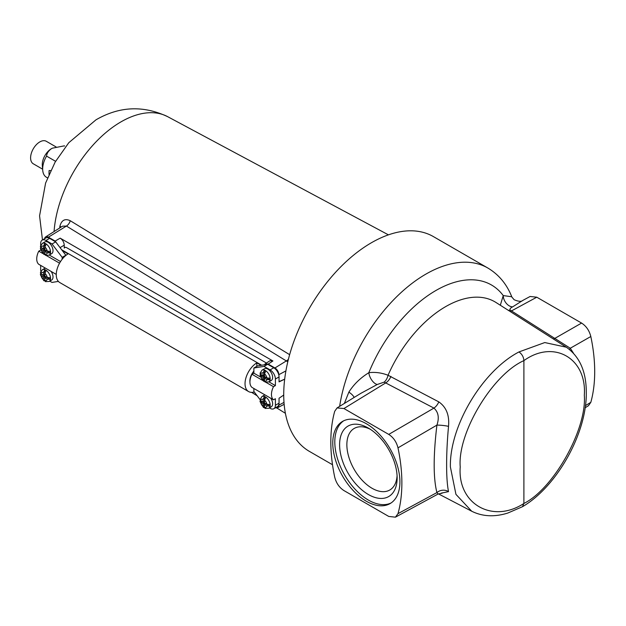 <?xml version="1.0" encoding="UTF-8"?>
<svg xmlns="http://www.w3.org/2000/svg" width="626" height="626" viewBox="0 0 626 626"><rect width="100%" height="100%" fill="white"/><g stroke="black" fill="none" stroke-linecap="round" stroke-linejoin="round"><path stroke-width="0.94" d="M391.07 502.968A47.466 27.403 60 0 1 368.378 500.072A47.466 27.403 60 0 1 337.649 459.171A47.466 27.403 60 0 1 343.651 420.828M366.343 501.246A47.466 27.403 60 0 1 335.333 459.414A47.466 27.403 60 0 1 342.61 421.376A47.466 27.403 60 0 1 366.343 423.732A47.466 27.403 60 0 1 397.353 465.556A47.466 27.403 60 0 1 390.076 503.594A47.466 27.403 60 0 1 366.343 501.246M368.378 494.532A40.682 23.491 60 0 1 339.605 444.703A40.682 23.491 60 0 1 368.378 428.098L368.378 428.098A40.682 23.491 60 0 1 397.142 477.928A40.682 23.491 60 0 1 368.378 494.532M397.08 475.721A35.557 20.525 60 0 1 389.779 490.009A35.557 20.525 60 0 1 372 488.249A35.557 20.525 60 0 1 348.776 456.917A35.557 20.525 60 0 1 354.222 428.427A35.557 20.525 60 0 1 370.248 429.248M438.411 493.859L471.714 511.231L455.939 494.352L450.391 466.949C449.445 426.189 482.317 370.999 518.993 351.929L544.769 342.555L566.327 347.211L495.988 302.483A98.274 56.739 120 0 0 388.05 375.256L438.818 401.884C446.299 407.096 449.538 415.249 448.529 426.345C447.246 440.391 446.612 453.247 446.628 464.915C446.612 476.402 447.246 485.307 448.529 491.637L441.15 493.155M471.707 511.231C482.482 516.583 494.501 517.193 507.764 513.062L522.452 506.724L523.899 503.46L523.899 360.615C523.626 356.992 521.99 354.097 518.993 351.929M332.508 464.735L309.416 451.401A124.011 71.599 -60 0 1 283.727 394.63A124.011 71.599 -60 0 1 337.86 269.829A124.011 71.599 -60 0 1 433.427 236.612L487.826 268.014C498.867 274.611 506.888 284.29 511.88 297.06L514.134 299.729C518.547 301.568 521.419 301.81 522.733 300.464L512.655 306.857C510.597 307.867 509.728 308.9 510.041 309.948L511.481 310.919A9.038 5.438 -57.9 0 1 510.104 311.466M344.37 403.441L348.854 392.134C353.768 384.348 360.427 377.877 368.824 372.713C375.123 371.907 381.524 372.752 388.05 375.256A9.038 5.157 -76 0 1 384.161 382.134L377.282 384.474L360.803 393.363L337.062 407.925L334.707 411.313A150.709 87.014 -120 0 0 334.707 477.122C336.209 483.076 339.284 487.56 343.94 490.573L388.746 516.434L395.421 517.17L397.987 513.656A150.709 87.014 -120 0 0 397.987 447.848C396.477 441.893 393.402 437.41 388.746 434.405L343.94 408.535L337.062 407.925M500.315 305.238L503.249 295.582L511.755 296.755M585.396 405.656L590.819 402.33A150.709 87.014 -120 0 0 590.819 336.514L570.278 348.236L573.479 353.205M590.819 402.33L588.463 405.718L585.107 407.776M522.733 300.464L530.105 296.474L536.779 297.201L511.481 310.919L570.278 348.236A9.038 5.431 -34.3 0 0 569.464 349.457M553.267 338.909A9.038 5.446 -57.9 0 0 555.027 338.275L581.577 323.071L536.779 297.201M581.577 323.071C586.226 326.068 589.309 330.551 590.819 336.514M397.987 513.656L436.917 492.584C433.262 478.178 433.262 455.689 436.917 425.117L397.987 447.848M448.529 426.345A9.038 1.26 -173.6 0 0 436.917 425.117C439.405 417.808 438.411 412.135 433.928 408.097L384.161 382.134M395.421 517.17L438.09 494.024L436.917 492.584A9.038 7.966 166.4 0 1 448.529 491.637M512.655 306.857A9.038 5.955 58.7 0 1 503.249 295.582A111.138 64.165 -60 0 0 368.824 372.713A9.038 4.437 -118.8 0 0 377.282 384.474M510.041 309.948A9.038 6.855 -61.2 0 1 508.468 310.426M348.854 392.134A9.038 3.49 -149 0 1 354.144 397.447M388.746 434.405L433.928 408.097A9.038 4.992 117.9 0 0 438.818 401.884M343.94 408.535L385.999 382.744A9.038 4.992 117.9 0 0 390.945 376.406M59.673 227.989L59.916 226.189A5.744 2.621 -171.8 0 1 61.058 227.113M59.916 226.189C61.559 220.125 65.002 218.294 70.237 220.712L289.642 354.676M58.891 246.104L55.151 241.065L48.413 237.176A5.501 3.177 -120 0 0 45.596 236.941A5.501 3.177 -120 0 0 44.579 238.733M284.689 379.145L279.047 381.633M278.836 375.099L278.836 374.7A5.501 3.177 -120 0 0 274.947 367.963L268.21 364.074L265.244 363.847L264.469 364.786M265.244 363.847L269.947 360.74L272.913 360.967L60.19 238.154C62.639 239.86 63.993 242.207 64.251 245.181L60.041 247.606M64.251 248.084L64.251 245.181M64.329 248.037L64.893 247.301L66.278 247.466L266.465 363.041M275.565 407.714A5.501 3.177 -120 0 0 277.631 407.722A5.501 3.177 -120 0 0 278.836 405.163L278.836 404.764M287.796 361.82L66.411 226.056L62.522 226.182L45.596 236.941M274.947 367.963L286.677 360.717A5.744 3.404 121.4 0 0 288.422 359.254M48.413 237.176L66.411 226.056A5.744 3.404 121.4 0 0 70.237 220.712M254.281 391.986A17.192 9.93 -60 0 1 248.592 391.563A17.192 9.93 -60 0 1 245.885 378.034A17.192 9.93 -60 0 1 256.809 362.861L261.089 365.334M248.592 391.563L59.822 282.576A17.192 9.93 -60 0 1 57.115 269.047A17.192 9.93 -60 0 1 68.031 253.874L62.271 250.549M253.874 371.069A10.337 5.963 120 0 0 249.938 381.883M256.809 362.861L256.809 366.327M264.555 381.477A6.714 3.881 60 0 1 264.289 381.281L263.46 381.171L259.986 375.154L263.069 377.384L263.46 381.171M260.275 374.051A6.714 3.881 60 0 0 260.306 374.379L259.986 375.154M265.714 382.103L264.493 380.984L264.493 378.206L266.895 379.591L269.696 379.802A6.714 3.881 60 0 0 269.696 378.159L266.895 377.955L264.493 376.562L264.493 373.785L265.714 371.257A6.714 3.881 60 0 0 265.001 370.788A6.714 3.881 60 0 0 264.289 370.435L263.069 372.963L263.069 375.741L260.666 374.356L260.306 372.736M264.555 407.823A6.714 3.881 60 0 1 264.289 407.628L263.46 407.518L259.986 401.501L263.069 403.731L263.46 407.518M260.275 400.397A6.714 3.881 60 0 0 260.306 400.726L259.986 401.501M265.714 408.449L264.493 407.33L264.493 404.553L266.895 405.938L269.696 406.149A6.714 3.881 60 0 0 269.696 404.506L266.895 404.302L264.493 402.909L264.493 400.131L265.714 397.604A6.714 3.881 60 0 0 265.001 397.134A6.714 3.881 60 0 0 264.289 396.782L263.069 399.31L263.069 402.088L260.666 400.703L260.306 399.083M267.842 369.097A6.784 3.912 -120 0 0 264.454 368.761L261.989 370.177A6.784 3.912 60 0 1 265.377 370.514A6.784 3.912 60 0 1 269.806 376.492A6.784 3.912 60 0 1 268.773 381.923L271.23 380.506A6.784 3.912 -120 0 0 272.271 375.068A6.784 3.912 -120 0 0 267.842 369.097M264.954 394.889A6.784 3.912 -120 0 0 264.454 395.1L261.989 396.524A6.784 3.912 60 0 1 265.377 396.861A6.784 3.912 60 0 1 269.806 402.839A6.784 3.912 60 0 1 268.773 408.269L271.23 406.845A6.784 3.912 -120 0 0 270.729 398.222M260.447 376.969L253.874 373.174L253.874 368.018L264.023 366.382L270.111 369.896L273.765 367.783L267.678 364.269L264.023 366.382M269.383 407.917L270.111 408.332A7.465 4.312 -120 0 0 273.844 408.708A7.465 4.312 -120 0 0 275.393 405.288L275.393 398.723L273.499 399.818A12.63 7.293 -60 0 1 273.499 386.696L275.393 385.6L268.898 381.852M275.393 385.6L275.393 379.035A7.465 4.312 -120 0 0 270.111 369.896M260.009 399.529L253.874 391.461L253.874 388.496M253.874 368.018L257.529 365.913L267.678 364.269M273.765 367.783A7.465 4.312 60 0 1 279.047 376.93L279.047 381.876L284.681 379.184M262.615 380.412L251.981 374.27L253.874 373.174M273.499 386.696L265.995 382.361M264.579 381.547L264.172 381.312M273.499 399.818L251.981 387.4A12.63 7.293 -60 0 1 251.981 374.27M283.735 395.053L279.047 398.23L279.047 403.175A7.465 4.312 60 0 1 277.498 406.595L273.844 408.708M264.493 378.206L265.714 377.501L269.696 379.802M260.306 374.379L264.289 376.68L264.289 381.281M264.289 376.68L263.069 377.384M264.289 370.435L264.289 375.044L263.069 375.741M264.493 404.553L265.714 403.848L269.696 406.149M260.306 400.726L264.289 403.027L264.289 407.628M264.289 403.027L263.069 403.731M264.289 396.782L264.289 401.383L263.069 402.088M44.665 269.986L44.665 274.587L43.444 275.291L43.444 272.506L44.665 269.986A6.714 3.881 60 0 1 45.369 270.33A6.714 3.881 60 0 1 46.081 270.8L44.861 273.327L44.861 276.105L47.271 277.498A4.523 2.614 -120 0 0 44.861 273.327M46.081 281.645L44.861 280.526L44.861 277.748L47.271 279.141L50.064 279.345A6.714 3.881 60 0 0 50.064 277.709L47.271 277.498M44.665 243.639L44.665 248.24L43.444 248.945L43.444 246.167L44.665 243.639A6.714 3.881 60 0 1 45.369 243.983A6.714 3.881 60 0 1 46.081 244.461L44.861 246.988L44.861 249.766L47.271 251.151A4.523 2.614 -120 0 0 44.861 246.988M46.081 255.298L44.861 254.179L44.861 251.402L47.271 252.794L50.064 252.998A6.714 3.881 60 0 0 50.064 251.362L47.271 251.151M45.322 268.084A6.784 3.912 -120 0 0 44.822 268.304L42.365 269.72A6.784 3.912 60 0 1 45.753 270.056A6.784 3.912 60 0 1 50.182 276.035A6.784 3.912 60 0 1 49.141 281.465L51.606 280.049A6.784 3.912 -120 0 0 51.097 271.418M49.141 255.126L51.606 253.702A6.784 3.912 -120 0 0 52.647 248.272A6.784 3.912 -120 0 0 48.21 242.293A6.784 3.912 -120 0 0 44.822 241.957L42.365 243.381A6.784 3.912 60 0 1 45.753 243.717A6.784 3.912 60 0 1 50.182 249.688A6.784 3.912 60 0 1 49.141 255.126L45.448 255.298M40.643 247.254A6.714 3.881 60 0 0 40.674 247.583L40.361 248.35L41.034 249.195L43.444 250.58L43.444 253.366L43.836 254.367L44.665 254.485A6.714 3.881 60 0 0 44.931 254.672M43.444 248.945L41.034 247.552L40.674 245.94M40.643 273.593A6.714 3.881 60 0 0 40.674 273.922L40.361 274.697L41.034 275.542L43.444 276.927L43.444 279.705L43.836 280.714L44.665 280.824A6.714 3.881 60 0 0 44.931 281.019M43.444 275.291L41.034 273.898L40.674 272.287M58.374 281.403L52.028 282.428L49.759 281.113M40.667 265.393L40.667 269.767A7.465 4.312 -120 0 0 40.823 271.363M45.941 240.47A7.465 4.312 -120 0 0 42.208 240.102L45.862 237.99A7.465 4.312 60 0 1 49.595 238.357L45.941 240.47L52.028 243.983L62.177 257.349L62.177 259.242M42.208 240.102A7.465 4.312 -120 0 0 40.667 243.514L40.667 245.384M40.667 249.704L40.823 250.173M49.274 255.048L60.534 261.551M40.667 250.079L38.765 251.175A12.63 7.293 120 0 0 38.765 264.297L56.262 274.399M38.765 251.175L42.983 253.608M44.548 254.508L44.955 254.743M46.363 255.565L59.564 263.178M49.595 238.357L55.683 241.879L52.028 243.983M55.683 241.879L65.832 255.236L62.177 257.349M40.674 273.922L44.665 276.222L44.665 280.824M44.665 276.222L43.444 276.927M44.861 277.748L46.081 277.044L50.064 279.345M40.674 247.583L44.665 249.884L44.665 254.485M44.665 249.884L43.444 250.58M44.861 251.402L46.081 250.697L50.064 252.998M50.706 170.585L49.078 170.577L48.992 174.364M46.567 177.33A18.084 10.439 -60 0 1 46.41 177.244A18.084 10.439 -60 0 1 42.724 170.342L42.31 165.569A12.997 7.504 -60 0 1 51.457 148.667A12.997 7.504 -60 0 1 52.334 148.206A12.997 7.504 -60 0 1 52.388 148.182L64.345 145.842A18.084 10.439 -60 0 1 64.494 145.928A18.084 10.439 -60 0 1 64.642 146.014M42.623 169.184L33.295 163.801A12.997 7.504 -60 0 1 31.3 153.386A12.997 7.504 -60 0 1 39.79 141.93A12.997 7.504 -60 0 1 46.293 141.288L56.105 146.953M55.589 161.312L46.567 156.109C46.833 153.3 48.468 150.819 51.457 148.667L52.334 148.206M42.724 170.342A18.084 10.439 -60 0 1 46.567 156.109M523.899 360.615C492.443 374.52 457.371 433.082 460.227 466.918C457.371 503.891 492.443 524.017 523.899 503.46C553.744 488.624 587.024 429.037 584.316 395.28C587.024 358.221 553.744 339.128 523.899 360.615M339.66 406.329A124.011 71.599 -60 0 1 399.975 293.578A124.011 71.599 -60 0 1 487.826 268.014M42.474 239.946L39.571 215.837L45.596 183.074L55.111 162.134L68.782 142.72L95.989 119.824C119.355 106.279 143.237 105.223 167.635 116.655A95.019 54.861 120 0 0 121.014 121.851A95.019 54.861 120 0 0 54.071 231.557M285.918 370.882L278.836 374.7M284.001 402.385L278.836 405.163M55.151 241.065L60.19 238.154M272.913 360.967L268.21 364.074M261.699 365.24L61.661 249.743M260.666 375.999A4.523 2.614 -120 0 0 263.069 380.162M263.069 372.963A4.523 2.614 -120 0 0 260.666 374.356M260.666 402.338A4.523 2.614 -120 0 0 263.069 406.509M263.069 399.31A4.523 2.614 -120 0 0 260.666 400.703M266.895 404.302A4.523 2.614 -120 0 0 264.493 400.131M264.493 407.33A4.523 2.614 -120 0 0 266.895 405.938M266.895 377.955A4.523 2.614 -120 0 0 264.493 373.785M264.493 380.984A4.523 2.614 -120 0 0 266.895 379.591M275.393 405.288L279.047 403.175M279.047 376.93L275.393 379.035M44.861 280.526A4.523 2.614 -120 0 0 47.271 279.141M44.861 254.179A4.523 2.614 -120 0 0 47.271 252.794M41.034 249.195A4.523 2.614 -120 0 0 43.444 253.366M43.444 246.167A4.523 2.614 -120 0 0 41.034 247.552M41.034 275.542A4.523 2.614 -120 0 0 43.444 279.705M43.444 272.506A4.523 2.614 -120 0 0 41.034 273.898M566.327 347.211L566.327 347.211C579.645 356.523 586.296 371.594 586.288 392.424C586.985 432.926 557.023 486.613 522.452 506.724M438.09 494.024L442.12 493.218M251.668 392.369L257.153 395.781M276.747 407.941L285.393 413.309M167.635 116.655L388.425 234.852M277.631 407.722L284.149 404.318M261.989 370.177L259.993 373.292M261.989 396.524L259.993 399.638M268.773 408.269L265.072 408.442M268.773 381.923L265.072 382.095M49.141 281.465L45.448 281.637M42.365 243.381L40.361 246.495M43.836 254.367L40.361 248.35M42.365 269.72L40.361 272.842M43.836 280.714L40.361 274.697M47.529 177.886L46.41 177.244"/></g></svg>

